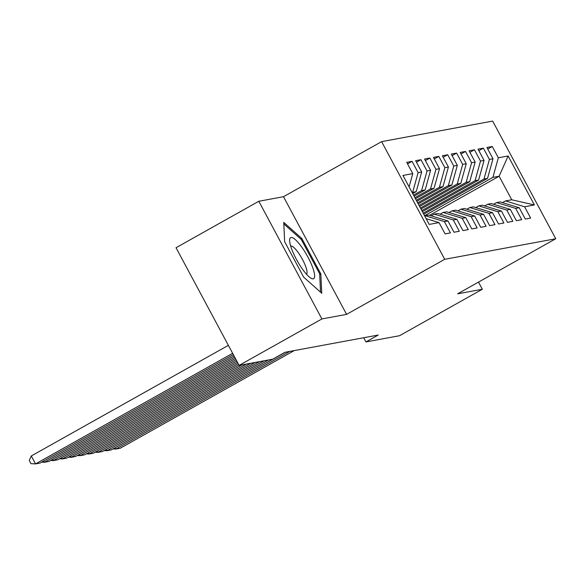 <?xml version="1.0" encoding="UTF-8"?>
<svg xmlns="http://www.w3.org/2000/svg" width="585" height="585" viewBox="0 0 585 585"><rect width="100%" height="100%" fill="white"/><g stroke="black" fill="none" stroke-linecap="round" stroke-linejoin="round"><path stroke-width="0.88" d="M258.811 201.277L321.904 318.942L346.591 314.372L283.498 196.706L258.811 201.277L176.026 247.733L239.119 365.398L272.72 359.183L284.983 352.302L378.21 335.044L365.947 341.933L399.548 335.71L482.325 289.253L478.501 282.109M283.498 196.706L381.61 141.636L492.658 121.088L555.75 238.753L444.702 259.309L381.61 141.636M429.507 215.317L499.122 176.239L508.131 155.976L498.332 157.789L492.277 146.499L486.925 147.493L492.979 158.784L489.418 159.442L483.364 148.151L478.018 149.138L484.066 160.429L480.504 161.087L474.45 149.804L469.104 150.791L475.159 162.082L471.59 162.74L465.536 151.449L460.19 152.436L466.245 163.727L462.676 164.392L456.622 153.102L451.276 154.089L457.331 165.379L453.763 166.038L447.715 154.747L442.362 155.742L448.417 167.025L444.856 167.69L438.801 156.4L433.456 157.387L439.503 168.677L435.942 169.336L429.887 158.045L424.542 159.04L430.597 170.33L427.028 170.988L420.973 159.698L415.628 160.685L421.683 171.975L418.114 172.633L412.059 161.343L406.714 162.337L412.769 173.628L409.091 186.871M508.131 155.976L534.39 204.955L524.591 206.768L505.506 200.926L502.478 202.629M412.769 173.628L402.963 175.441L429.222 224.413L439.028 222.6L445.083 233.89L450.428 232.903L444.373 221.613L447.942 220.954L453.997 232.238L459.342 231.25L453.287 219.96L456.856 219.302L462.91 230.592L468.256 229.605L462.201 218.315L465.762 217.649L471.817 228.94L477.17 227.953L471.115 216.662L474.676 216.004L480.731 227.294L486.077 226.3L480.029 215.017L483.59 214.351L489.645 225.642L494.99 224.655L488.936 213.364L492.504 212.706L498.559 223.996L503.904 223.002L497.85 211.711L501.418 211.053L507.473 222.344L512.818 221.357L506.764 210.066L510.332 209.408L516.379 220.691L521.732 219.704L515.678 208.414L519.239 207.755L525.293 219.046L530.639 218.059L524.591 206.768M412.132 192.545L416.235 191.58L412.688 193.577M418.114 172.633L412.674 192.238M421.683 171.975L416.235 191.58M439.028 222.6L426.136 218.658M413.515 195.119L421.588 190.593L425.149 189.928L414.07 196.15M427.028 170.988L421.588 190.593M430.597 170.33L425.149 189.928M444.373 221.613L425.288 215.77L424.754 216.077M425.288 215.77L428.856 215.112L447.942 220.954M414.897 197.693L430.502 188.94L434.063 188.282L415.452 198.724M435.942 169.336L430.502 188.94M439.503 168.677L434.063 188.282M453.287 219.96L434.202 214.125L431.174 215.821M434.202 214.125L437.77 213.466L456.856 219.302M416.279 200.275L439.408 187.295L442.977 186.63L416.834 201.306M444.856 167.69L439.408 187.295M448.417 167.025L442.977 186.63M462.201 218.315L443.116 212.472L440.088 214.176M443.116 212.472L446.684 211.814L465.762 217.649M417.661 202.849L448.322 185.642L451.891 184.984L418.216 203.88M453.763 166.038L448.322 185.642M457.331 165.379L451.891 184.984M471.115 216.662L452.029 210.827L449.002 212.523M452.029 210.827L455.591 210.169L474.676 216.004M419.043 205.43L457.236 183.99L460.797 183.332L419.599 206.461M462.676 164.392L457.236 183.99M466.245 163.727L460.797 183.332M480.029 215.017L460.943 209.174L457.916 210.878M460.943 209.174L464.505 208.516L483.59 214.351M420.425 208.004L466.15 182.345L469.711 181.686L420.981 209.035M471.59 162.74L466.15 182.345M475.159 162.082L469.711 181.686M488.936 213.364L469.857 207.529L466.83 209.225M469.857 207.529L473.419 206.863L492.504 212.706M421.807 210.585L475.064 180.692L478.625 180.034L422.363 211.616M480.504 161.087L475.064 180.692M484.066 160.429L478.625 180.034M497.85 211.711L478.764 205.876L475.737 207.573M478.764 205.876L482.332 205.218L501.418 211.053M423.189 213.159L483.971 179.047L487.539 178.381L423.745 214.19M489.418 159.442L483.971 179.047M492.979 158.784L487.539 178.381M506.764 210.066L487.678 204.231L484.651 205.927M487.678 204.231L491.246 203.565L510.332 209.408M424.571 215.741L492.884 177.394L499.122 176.239L511.743 199.777L505.506 200.926M498.332 157.789L492.884 177.394M515.678 208.414L496.592 202.578L493.565 204.275M496.592 202.578L500.16 201.92L519.239 207.755M321.904 318.942L239.119 365.398M555.75 238.753L457.638 293.816L482.325 289.253M346.591 314.372L444.702 259.309M363.695 337.735L365.947 341.933M534.39 204.955L511.743 199.777M320.843 273.941L301.845 238.505L283.747 222.38L284.646 241.685L303.644 277.122L321.743 293.253L320.843 273.941L319.71 274.577M492.277 146.499L487.758 149.036M483.364 148.151L478.844 150.689M474.45 149.804L469.93 152.334M465.536 151.449L461.017 153.987M456.622 153.102L452.11 155.632M447.715 154.747L443.196 157.285M438.801 156.4L434.282 158.937M429.887 158.045L425.368 160.582M420.973 159.698L416.454 162.235M412.059 161.343L407.54 163.88M300.836 239.068L301.845 238.505M294.204 350.598L120.218 448.242L115.764 449.068L115.077 447.781M289.743 351.417L115.764 449.068L113.059 448.907M285.29 352.243L111.311 449.894L106.85 450.721L106.163 449.426M268.566 359.95L106.85 450.721L104.152 450.56M264.113 360.777L102.397 451.54L97.936 452.366L97.249 451.079M259.652 361.603L97.936 452.366L95.238 452.205M302.657 269.422A23.524 5.594 60.7 0 0 310.489 277.897A23.524 5.594 60.7 0 0 313.714 270.687A23.524 5.594 60.7 0 0 301.604 246.892A23.524 5.594 60.7 0 0 289.633 240.735A23.524 5.594 60.7 0 0 302.657 269.422M306.46 274.197A16.109 3.832 60.7 0 0 298.145 252.486A16.109 3.832 60.7 0 0 290.694 246.109M283.813 223.909L301.26 239.448L319.666 273.78L320.529 292.164M255.199 362.429L93.483 453.192L89.03 454.018L88.335 452.731M250.746 363.248L89.03 454.018L86.324 453.858M246.285 364.075L84.569 454.845L80.116 455.664L79.421 454.377M241.832 364.901L80.116 455.664L77.41 455.51M238.848 364.894L75.655 456.49L71.202 457.316L70.507 456.029M238.161 363.607L71.202 457.316L68.496 457.156M237.466 362.32L66.748 458.143L62.288 458.962L61.6 457.675M236.779 361.033L62.288 458.962L59.59 458.808M236.084 359.738L57.835 459.788L53.374 460.614L52.687 459.327M235.397 358.451L53.374 460.614L50.676 460.453M234.702 357.164L48.921 461.441L44.467 462.267L43.773 460.973M234.015 355.877L44.467 462.267L41.762 462.106M233.32 354.59L40.007 463.086L35.553 463.912L31.29 455.964L29.25 460.461L30.954 463.642L35.553 463.912L232.633 353.296M228.369 345.347L31.29 455.964"/></g></svg>
